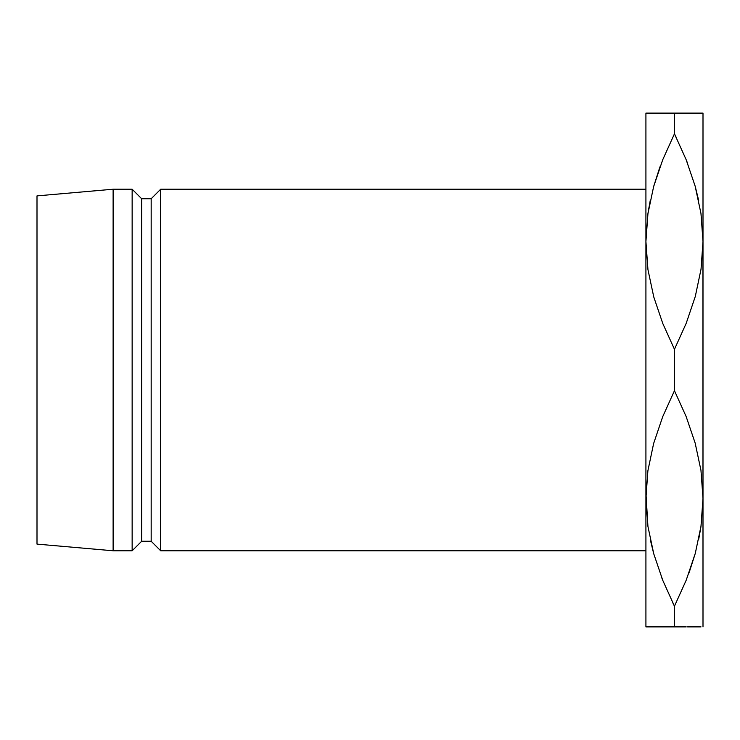 <?xml version="1.0" encoding="UTF-8"?>
<svg xmlns="http://www.w3.org/2000/svg" width="740" height="740" viewBox="0 0 740 740"><rect width="100%" height="100%" fill="white"/><g stroke="black" fill="none" stroke-linecap="round" stroke-linejoin="round"><path stroke-width="1.11" d="M662.707 113.118L645.918 113.118L645.918 626.882L674.455 626.882L674.455 606.19L662.781 580.373L653.772 553.871L647.953 526.529L645.918 498.446L647.889 470.807L653.624 443.528L662.707 416.694L674.455 390.692L674.455 349.308L662.781 323.491L653.772 296.981L647.953 269.637L645.918 241.554L647.889 213.925L653.624 186.647L662.707 159.803L674.455 133.81L674.455 113.118L645.918 113.118L645.918 626.882L647.935 626.882L645.918 626.882M702.945 246.318L703 626.882L703 113.118L703 241.554L701.03 269.193L695.295 296.472L686.202 323.306L674.455 349.308L674.455 390.692L686.128 416.509L695.147 443.019L700.965 470.363L703 498.446L701.03 526.075L695.295 553.354L686.202 580.197L674.455 606.19L674.455 626.882L673.752 626.882M702.945 493.682L703 498.446L702.945 493.682M645.974 493.682L647.926 526.316L645.918 498.446L647.889 470.807L653.624 443.528L662.707 416.694L674.455 390.692L686.128 416.509L695.147 443.019L700.965 470.363L703 498.446L701.03 526.075L695.295 553.354L686.202 580.197L674.455 606.19L686.165 580.29L674.455 606.19L662.781 580.373L653.772 553.871L647.953 526.529L645.918 498.446M160.682 550.773L645.918 550.773L160.682 550.773L160.682 189.227L160.682 550.773L151.173 541.255L160.682 550.773M645.918 189.227L160.682 189.227L151.173 198.746L151.173 541.255L151.173 198.746L141.654 198.746L141.654 541.255L151.173 541.255L141.654 541.255L141.654 198.746L132.146 189.227L132.146 550.773L141.654 541.255L132.146 550.773L132.146 189.227L113.118 189.227L113.118 550.773L132.146 550.773L113.118 550.773L113.118 189.227L37 195.887L37 544.113L113.118 550.773L37 544.113L37 195.887L113.118 189.227L132.146 189.227L141.654 198.746L151.173 198.746L160.682 189.227L645.918 189.227M653.642 626.882L650.312 626.882M647.916 626.882L661.699 626.882M662.707 580.197L661.523 577.163M673.012 603.294L674.455 606.19M650.257 539.515L653.698 553.631L650.303 539.747M653.67 113.118L661.366 113.118M647.935 113.118L650.312 113.118M650.22 200.633L647.953 213.472L645.918 241.554L647.889 213.925L653.624 186.647L662.707 159.803L674.455 133.81L662.744 159.71L674.455 133.81L686.128 159.627L695.147 186.129L700.965 213.472L703 241.554L701.03 213.925L703 241.554L701.03 269.193L695.295 296.472L686.202 323.306L674.455 349.308L662.781 323.491L653.772 296.981L647.953 269.637L645.918 241.554M659.497 168.258L653.698 186.36M700.993 113.118L674.455 113.118L674.455 133.81L686.128 159.627L695.147 186.129L700.965 213.472L703 241.554M701.011 626.882L695.267 626.882L701.011 626.882M686.221 626.882L662.707 626.882M698.69 539.368L700.965 526.529L703 498.446M689.412 571.743L695.212 553.64M695.239 626.882L687.553 626.882M700.984 626.882L698.606 626.882M695.267 113.118L698.606 113.118M703 113.118L687.22 113.118M686.211 113.118L675.167 113.118M686.202 159.803L687.395 162.837M675.898 136.706L674.455 133.81M698.662 200.485L695.212 186.369L698.615 200.253M660.089 166.63L653.698 186.378M648.823 207.968L647.926 213.694M688.82 573.37L695.212 553.622M700.086 532.032L700.993 526.307"/></g></svg>
